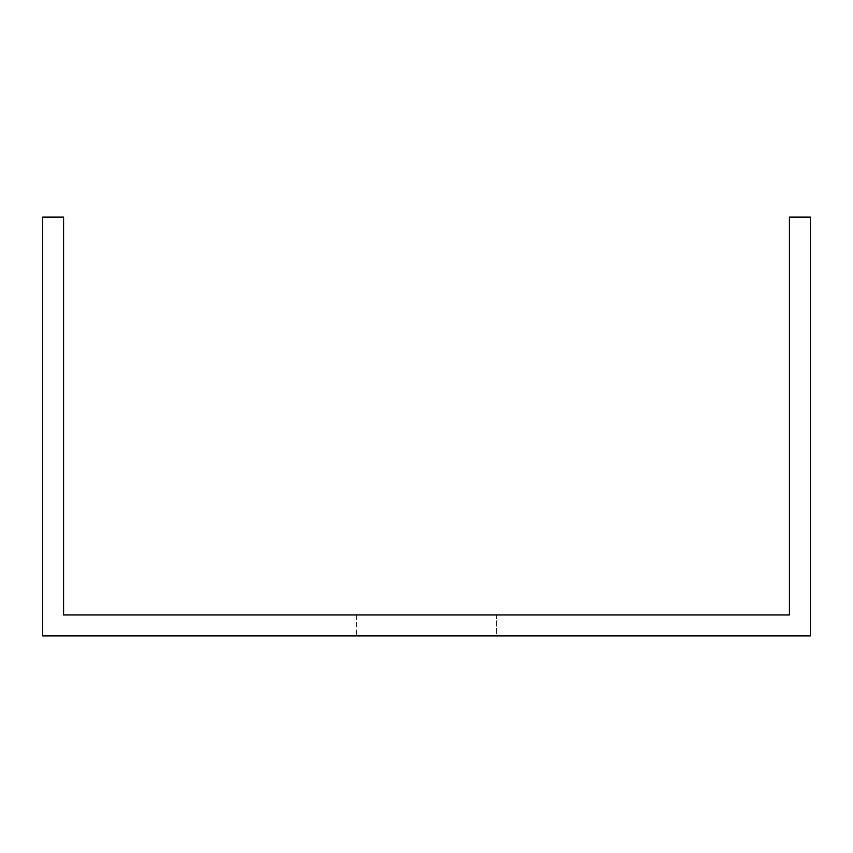 <?xml version="1.0" encoding="UTF-8"?>
<svg xmlns="http://www.w3.org/2000/svg" width="853" height="853" viewBox="0 0 853 853"><rect width="100%" height="100%" fill="white"/><g stroke="black" fill="none" stroke-linecap="round" stroke-linejoin="round"><path stroke-width="0.64" stroke-dasharray="4.26 3.2" d="M91.57 635.901L42.65 635.901L42.65 217.099L63.612 217.099L63.612 614.928L789.388 614.928L789.388 217.099L810.35 217.099L810.35 635.901L91.57 635.901M496.382 635.901L356.618 635.901L496.382 635.901L356.618 635.901L496.382 635.901L356.618 635.901L496.382 635.901L356.618 635.901L496.382 635.901L356.618 635.901L496.382 635.901L356.618 635.901L496.382 635.901L496.382 614.928L356.618 614.928L496.382 614.928L356.618 614.928L496.382 614.928L356.618 614.928L496.382 614.928L356.618 614.928L496.382 614.928L356.618 614.928L496.382 614.928L356.618 614.928L496.382 614.928L496.382 635.901M356.618 614.928L356.618 635.901L356.618 614.928"/><path stroke-width="1.28" d="M761.43 635.901L810.35 635.901L810.35 217.099L789.388 217.099L789.388 614.928L63.612 614.928L63.612 217.099L42.65 217.099L42.65 635.901L761.43 635.901"/></g></svg>
